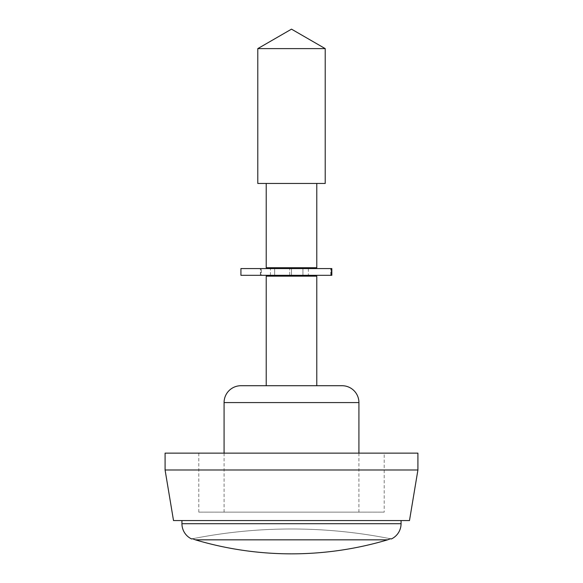 <?xml version="1.0" encoding="UTF-8"?>
<svg xmlns="http://www.w3.org/2000/svg" width="583" height="583" viewBox="0 0 583 583"><rect width="100%" height="100%" fill="white"/><g stroke="black" fill="none" stroke-linecap="round" stroke-linejoin="round"><path stroke-width="0.44" stroke-dasharray="2.92 2.19" d="M384.204 453.137L198.796 453.137L384.204 453.137L384.204 512.136L198.796 512.136L384.204 512.136M198.796 453.137L198.796 512.136M224.076 453.137L224.076 512.136L358.924 512.136L224.076 512.136M358.924 453.137L358.924 512.136M308.356 267.728L274.644 267.728L308.356 267.728M274.644 275.314L261.432 275.314L274.644 275.314L270.432 275.314L274.644 275.314L274.644 268.574L274.644 275.314L274.644 268.574L260.39 268.574L331.822 268.574L330.736 268.574L331.822 268.574L331.822 275.314L330.736 275.314L331.822 275.314L331.465 268.574M308.356 276.16L274.644 276.16L308.356 276.16M308.356 268.574L308.356 275.314M316.78 183.456L266.22 183.456L316.78 183.456M401.06 520.561L181.94 520.561L401.06 520.561M195.385 539.836L387.615 539.836A336.683 336.683 0 0 1 195.385 539.836M390.377 538.75A505.658 505.658 0 0 0 192.623 538.75A505.658 505.658 0 0 1 390.377 538.75L387.615 539.836M173.515 520.561L409.485 520.561M165.084 469.993L417.916 469.993M257.788 48.615L325.212 48.615M257.788 183.456L325.212 183.456M266.22 267.728L316.78 267.728M266.22 276.16L316.78 276.16M266.22 385.72L316.78 385.72L266.22 385.72M165.084 453.137L417.916 453.137M240.932 268.574L274.644 268.574M240.932 275.314L331.465 275.314M261.432 275.314L289.736 275.314L260.39 275.314L261.432 275.314L261.432 268.574L261.432 275.314M291.5 275.314L291.5 268.574L330.736 268.574L291.5 268.574L291.5 275.314L302.934 275.314L302.934 268.574L302.934 275.314L330.736 275.314L291.5 275.314L291.5 268.574L291.5 275.314M181.94 523.702L401.06 523.702M224.076 402.576L358.924 402.576M289.736 275.314L289.736 268.574L289.736 275.314M260.674 275.314L260.674 268.574L260.674 275.314M330.736 275.314L330.736 268.574L330.736 275.314M270.432 275.314L270.432 268.574M260.39 275.314L260.39 268.574L260.39 275.314"/><path stroke-width="0.87" d="M417.916 453.137L165.084 453.137L165.084 469.993L417.916 469.993L417.916 453.137M316.78 385.72L266.22 385.72L266.22 276.16L316.78 276.16L316.78 385.72L342.068 385.72L240.932 385.72A16.856 16.856 0 0 0 224.076 402.576L224.076 453.137M342.068 385.72A16.856 16.856 0 0 1 358.924 402.576L358.924 453.137M274.644 267.728L274.644 268.574M274.644 275.314L274.644 276.16M308.356 267.728L308.356 268.574M308.356 275.314L308.356 276.16M266.22 183.456L266.22 267.728L316.78 267.728L316.78 183.456M325.212 48.615L257.788 48.615L257.788 183.456L325.212 183.456L325.212 48.615L291.5 29.15L257.788 48.615M387.615 539.836L195.385 539.836L192.623 538.75L191.61 538.954L192.623 538.75L195.385 539.836A336.683 336.683 0 0 0 387.615 539.836L390.377 538.75L391.39 538.954L390.377 538.75M181.94 520.561L181.94 523.702A16.856 16.856 0 0 0 191.61 538.954M401.06 520.561L401.06 523.702A16.856 16.856 0 0 1 391.39 538.954M417.916 469.993L409.485 520.561L173.515 520.561L165.084 469.993M240.932 385.72L266.22 385.72M291.5 275.314L240.932 275.314L240.932 268.574L331.822 268.574L331.822 275.314L291.5 275.314M358.924 402.576L224.076 402.576M401.06 523.702L181.94 523.702M331.465 275.314L331.465 268.574"/></g></svg>
